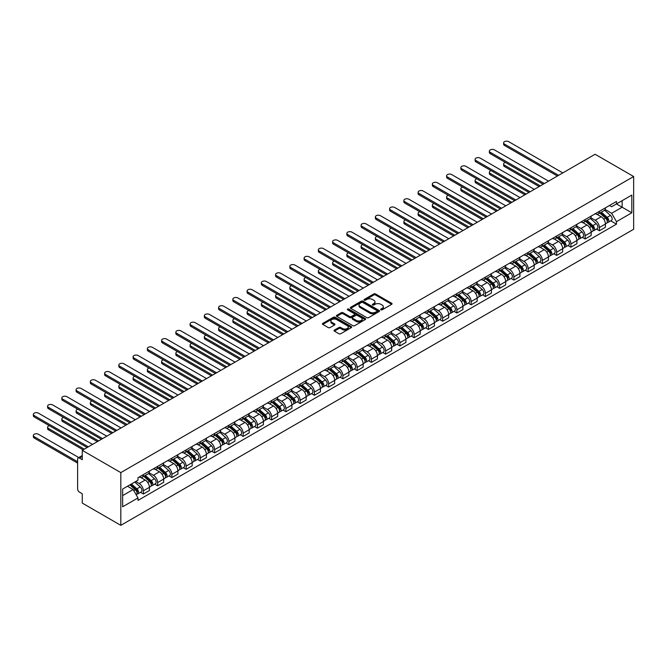 <?xml version="1.0" encoding="UTF-8"?>
<svg xmlns="http://www.w3.org/2000/svg" width="667" height="667" viewBox="0 0 667 667"><rect width="100%" height="100%" fill="white"/><g stroke="black" fill="none" stroke-linecap="round" stroke-linejoin="round"><path stroke-width="1" d="M380.915 309.805A0.884 0.509 0 0 0 382.166 309.805L391.696 304.31A1.267 0.734 0 0 0 392.071 303.793A1.267 0.734 0 0 0 391.696 303.277L375.554 293.955A1.267 0.734 0 0 0 373.762 293.955L364.24 299.458A0.884 0.509 0 0 0 365.491 300.183L366.725 299.466A4.06 2.343 0 0 1 372.461 299.466L373.812 300.242A4.06 2.343 0 0 1 374.996 301.901A4.06 2.343 0 0 1 373.812 303.56L372.578 304.269A0.884 0.509 0 0 0 373.828 304.994L375.062 304.285A4.06 2.343 0 0 1 380.799 304.285L382.149 305.061A4.06 2.343 0 0 1 383.333 306.712A4.06 2.343 0 0 1 382.149 308.371L380.915 309.079A0.884 0.509 0 0 0 380.915 309.805L380.915 309.079M334.4 330.09A1.267 0.734 0 0 0 334.025 330.607A1.267 0.734 0 0 0 334.4 331.124L338.928 333.742A1.267 0.734 0 0 0 340.72 333.742L351.301 327.63A1.267 0.734 0 0 0 351.676 327.113A1.267 0.734 0 0 0 351.301 326.597L335.159 317.275A1.267 0.734 0 0 0 333.367 317.275L322.786 323.387A1.267 0.734 0 0 0 322.419 323.904A1.267 0.734 0 0 0 322.786 324.42L328.256 327.58A1.267 0.734 0 0 0 330.048 327.58L334.584 324.962A1.267 0.734 0 0 0 334.951 324.445A1.267 0.734 0 0 0 334.584 323.929L331.866 322.361A3.393 1.959 0 0 1 330.874 320.977A3.393 1.959 0 0 1 332.966 319.168A3.393 1.959 0 0 1 336.668 319.593L347.29 325.729A3.393 1.959 0 0 1 348.282 327.113A3.393 1.959 0 0 1 346.19 328.923A3.393 1.959 0 0 1 342.496 328.498L340.72 327.472A1.267 0.734 0 0 0 338.928 327.472L334.4 330.09L334.4 331.124L338.928 328.531L338.928 327.472M120.819 472.603L82.266 450.342L595.097 154.26L633.65 176.522L120.819 472.603L120.819 525.338L633.65 229.256L633.65 176.522M366.817 317.642A1.267 0.734 0 0 0 368.609 317.642L379.19 311.531A1.267 0.734 0 0 0 379.556 311.014A1.267 0.734 0 0 0 379.19 310.497L363.048 301.176A1.267 0.734 0 0 0 361.256 301.176L350.675 307.287A1.267 0.734 0 0 0 350.3 307.804A1.267 0.734 0 0 0 350.675 308.321L366.817 317.642M347.932 309.997A0.884 0.509 0 0 1 348.833 310.122L348.833 309.071L365.249 318.543A1.267 0.734 0 0 1 365.616 319.059A1.267 0.734 0 0 1 365.249 319.576L354.661 325.688A1.267 0.734 0 0 1 352.868 325.688L336.735 316.366L341.262 313.773L341.262 312.723L336.735 315.333A1.267 0.734 0 0 0 336.36 315.85A1.267 0.734 0 0 0 336.735 316.366L336.735 315.333M341.262 313.773A1.267 0.734 0 0 1 343.055 313.773L343.055 312.723A1.267 0.734 0 0 0 341.262 312.723M343.055 312.723L349.6 316.5A1.267 0.734 0 0 0 351.392 316.5L354.394 314.766A1.267 0.734 0 0 0 354.769 314.249A1.267 0.734 0 0 0 354.394 313.732L347.582 309.796A0.884 0.509 0 0 1 348.833 309.071M82.266 450.342L82.266 459.68L79.44 458.046A2.585 1.492 -120 0 0 78.147 457.921A2.585 1.492 -120 0 0 77.614 459.096L77.614 488.953A2.585 1.492 -120 0 0 79.44 492.113L82.266 493.747L82.266 503.085L120.819 525.338M599.391 211.331A5.945 3.435 60 0 1 598.166 213.999L604.194 210.514A5.945 3.435 -120 0 0 605.419 207.846M590.837 217.725L595.189 220.243A5.945 3.435 60 0 1 599.391 227.522L605.419 224.037A5.945 3.435 -120 0 0 601.217 216.758L596.907 214.265M605.419 224.037L605.419 227.255L599.391 230.74L596.506 229.064M598.166 213.999A5.945 3.435 60 0 1 595.239 213.732M599.391 227.522L599.391 230.74M585.142 219.56A5.945 3.435 60 0 1 583.917 222.219L589.945 218.743A5.945 3.435 -120 0 0 591.17 216.075M582.249 237.294L585.142 238.961L591.17 235.484L591.17 232.266A5.945 3.435 -120 0 0 586.968 224.987L582.658 222.495M583.917 222.219A5.945 3.435 60 0 1 580.99 221.953M576.588 225.955L580.94 228.473A5.945 3.435 60 0 1 585.142 235.751L585.142 238.961M570.894 227.78A5.945 3.435 60 0 1 569.66 230.448L575.688 226.972A5.945 3.435 -120 0 0 576.922 224.304M568.001 245.523L570.894 247.19L576.922 243.713L576.922 240.495A5.945 3.435 -120 0 0 572.72 233.217L568.409 230.724M569.66 230.448A5.945 3.435 60 0 1 566.733 230.182M562.339 234.184L566.692 236.693A5.945 3.435 60 0 1 570.894 243.972L570.894 247.19M556.645 236.01A5.945 3.435 60 0 1 555.411 238.678L561.439 235.201A5.945 3.435 -120 0 0 562.673 232.533M553.752 253.752L556.645 255.419L562.673 251.934L562.673 248.724A5.945 3.435 -120 0 0 558.471 241.446L554.152 238.953M555.411 238.678A5.945 3.435 60 0 1 552.484 238.411M548.091 242.413L552.443 244.922A5.945 3.435 60 0 1 556.645 252.201L556.645 255.419M542.396 244.239A5.945 3.435 60 0 1 541.162 246.907L547.19 243.422A5.945 3.435 -120 0 0 548.424 240.754M539.503 261.981L542.396 263.648L548.424 260.163L548.424 256.945A5.945 3.435 -120 0 0 544.222 249.666L539.903 247.182M541.162 246.907A5.945 3.435 60 0 1 538.236 246.64M533.833 250.634L538.194 253.152A5.945 3.435 60 0 1 542.396 260.43L542.396 263.648M528.139 252.468A5.945 3.435 60 0 1 526.913 255.136L532.941 251.651A5.945 3.435 -120 0 0 534.167 248.983M525.254 270.202L528.139 271.878L534.175 268.392L534.175 265.174A5.945 3.435 -120 0 0 529.973 257.896L525.654 255.403M526.913 255.136A5.945 3.435 60 0 1 523.987 254.861M519.585 258.863L523.937 261.381A5.945 3.435 60 0 1 528.139 268.659L528.139 271.878M513.89 260.697A5.945 3.435 60 0 1 512.665 263.357L518.693 259.88A5.945 3.435 -120 0 0 519.918 257.212M511.005 278.431L513.89 280.098L519.918 276.622L519.918 273.403A5.945 3.435 -120 0 0 515.716 266.125L511.406 263.632M512.665 263.357A5.945 3.435 60 0 1 509.738 263.09M505.336 267.092L509.688 269.61A5.945 3.435 60 0 1 513.89 276.88L513.89 280.098M499.641 268.918A5.945 3.435 60 0 1 498.407 271.586L504.444 268.109A5.945 3.435 -120 0 0 505.669 265.441M496.748 286.66L499.641 288.327L505.669 284.851L505.669 281.632A5.945 3.435 -120 0 0 501.467 274.354L497.157 271.861M498.407 271.586A5.945 3.435 60 0 1 495.489 271.319M491.087 275.321L495.439 277.831A5.945 3.435 60 0 1 499.641 285.109L499.641 288.327M485.393 277.147A5.945 3.435 60 0 1 484.159 279.815L490.187 276.338A5.945 3.435 -120 0 0 491.421 273.67M482.499 294.889L485.393 296.557L491.421 293.071L491.421 289.862A5.945 3.435 -120 0 0 487.218 282.583L482.9 280.09M484.159 279.815A5.945 3.435 60 0 1 481.232 279.548M476.838 283.55L481.19 286.06A5.945 3.435 60 0 1 485.393 293.338L485.393 296.557M471.144 285.376A5.945 3.435 60 0 1 469.91 288.044L475.938 284.559A5.945 3.435 -120 0 0 477.172 281.891M468.251 303.118L471.144 304.786L477.172 301.301L477.172 298.082A5.945 3.435 -120 0 0 472.97 290.804L468.651 288.319M469.91 288.044A5.945 3.435 60 0 1 466.983 287.777M462.581 291.771L466.942 294.289A5.945 3.435 60 0 1 471.144 301.567L471.144 304.786M456.887 293.605A5.945 3.435 60 0 1 455.661 296.273L461.689 292.788A5.945 3.435 -120 0 0 462.923 290.12M454.002 311.339L456.887 313.015L462.923 309.53L462.923 306.311A5.945 3.435 -120 0 0 458.721 299.033L454.402 296.54M455.661 296.273A5.945 3.435 60 0 1 452.735 295.998M448.332 300L452.685 302.518A5.945 3.435 60 0 1 456.887 309.796L456.887 313.015M442.638 301.826A5.945 3.435 60 0 1 441.412 304.494L447.44 301.017A5.945 3.435 -120 0 0 448.666 298.349M439.753 319.568L442.638 321.236L448.666 317.759L448.666 314.541A5.945 3.435 -120 0 0 444.464 307.262L440.153 304.769M441.412 304.494A5.945 3.435 60 0 1 438.486 304.227M434.084 308.229L438.436 310.739A5.945 3.435 60 0 1 442.638 318.017L442.638 321.236M428.389 310.055A5.945 3.435 60 0 1 427.155 312.723L433.191 309.246A5.945 3.435 -120 0 0 434.417 306.578M425.496 327.797L428.389 329.465L434.417 325.988L434.417 322.77A5.945 3.435 -120 0 0 430.215 315.491L425.905 312.998M427.155 312.723A5.945 3.435 60 0 1 424.237 312.456M419.835 316.458L424.187 318.968A5.945 3.435 60 0 1 428.389 326.246L428.389 329.465M414.14 318.284A5.945 3.435 60 0 1 412.906 320.952L418.934 317.475A5.945 3.435 -120 0 0 420.168 314.807M411.247 336.026L414.14 337.694L420.168 334.209L420.168 330.999A5.945 3.435 -120 0 0 415.966 323.72L411.647 321.227M412.906 320.952A5.945 3.435 60 0 1 409.98 320.685M405.586 324.687L409.938 327.197A5.945 3.435 60 0 1 414.14 334.475L414.14 337.694M399.892 326.513A5.945 3.435 60 0 1 398.658 329.181L404.686 325.696A5.945 3.435 -120 0 0 405.92 323.028M396.998 344.255L399.892 345.923L405.92 342.438L405.92 339.22A5.945 3.435 -120 0 0 401.717 331.941L397.399 329.456M398.658 329.181A5.945 3.435 60 0 1 395.731 328.914M391.329 332.908L395.689 335.426A5.945 3.435 60 0 1 399.892 342.705L399.892 345.923M385.634 334.742A5.945 3.435 60 0 1 384.409 337.41L390.437 333.925A5.945 3.435 -120 0 0 391.671 331.257M382.75 352.476L385.634 354.144L391.671 350.667L391.671 347.449A5.945 3.435 -120 0 0 387.469 340.17L383.15 337.677M384.409 337.41A5.945 3.435 60 0 1 381.482 337.135M377.08 341.137L381.432 343.655A5.945 3.435 60 0 1 385.634 350.934L385.634 354.144M371.386 342.963A5.945 3.435 60 0 1 370.16 345.631L376.188 342.154A5.945 3.435 -120 0 0 377.414 339.486M368.501 360.705L371.386 362.373L377.414 358.896L377.414 355.678A5.945 3.435 -120 0 0 373.212 348.399L368.901 345.906M370.16 345.631A5.945 3.435 60 0 1 367.234 345.364M362.831 349.366L367.183 351.876A5.945 3.435 60 0 1 371.386 359.154L371.386 362.373M357.137 351.192A5.945 3.435 60 0 1 355.903 353.86L361.939 350.383A5.945 3.435 -120 0 0 363.165 347.715M354.244 368.934L357.137 370.602L363.165 367.125L363.165 363.907A5.945 3.435 -120 0 0 358.963 356.628L354.652 354.135M355.903 353.86A5.945 3.435 60 0 1 352.985 353.593M348.583 357.595L352.935 360.105A5.945 3.435 60 0 1 357.137 367.384L357.137 370.602M342.888 359.421A5.945 3.435 60 0 1 341.654 362.089L347.682 358.604A5.945 3.435 -120 0 0 348.916 355.945M339.995 377.163L342.888 378.831L348.916 375.346L348.916 372.128A5.945 3.435 -120 0 0 344.714 364.857L340.395 362.364M341.654 362.089A5.945 3.435 60 0 1 338.728 361.822M334.334 365.824L338.686 368.334A5.945 3.435 60 0 1 342.888 375.613L342.888 378.831M328.639 367.65A5.945 3.435 60 0 1 327.405 370.318L333.433 366.833A5.945 3.435 -120 0 0 334.667 364.165M325.746 385.384L328.639 387.06L334.667 383.575L334.667 380.357A5.945 3.435 -120 0 0 330.465 373.078L326.146 370.594M327.405 370.318A5.945 3.435 60 0 1 324.479 370.052M320.077 374.045L324.437 376.563A5.945 3.435 60 0 1 328.639 383.842L328.639 387.06M314.382 375.88A5.945 3.435 60 0 1 313.156 378.548L319.185 375.062A5.945 3.435 -120 0 0 320.418 372.394M311.497 393.613L314.39 395.281L320.418 391.804L320.418 388.586A5.945 3.435 -120 0 0 316.216 381.307L311.898 378.814M313.156 378.548A5.945 3.435 60 0 1 310.23 378.272M305.828 382.274L310.188 384.792A5.945 3.435 60 0 1 314.39 392.071L314.39 395.281M300.133 384.1A5.945 3.435 60 0 1 298.908 386.768L304.936 383.292A5.945 3.435 -120 0 0 306.161 380.624M297.249 401.842L300.133 403.51L306.161 400.033L306.161 396.815A5.945 3.435 -120 0 0 301.959 389.536L297.649 387.043M298.908 386.768A5.945 3.435 60 0 1 295.981 386.501M291.579 390.503L295.931 393.013A5.945 3.435 60 0 1 300.133 400.292L300.133 403.51M285.885 392.329A5.945 3.435 60 0 1 284.659 394.997L290.687 391.521A5.945 3.435 -120 0 0 291.913 388.853M282.991 410.072L285.885 411.739L291.913 408.262L291.913 405.044A5.945 3.435 -120 0 0 287.71 397.765L283.4 395.273M284.659 394.997A5.945 3.435 60 0 1 281.732 394.731M277.33 398.733L281.682 401.242A5.945 3.435 60 0 1 285.885 408.521L285.885 411.739M271.636 400.559A5.945 3.435 60 0 1 270.402 403.227L276.43 399.741A5.945 3.435 -120 0 0 277.664 397.073M268.743 418.301L271.636 419.968L277.664 416.483L277.664 413.265A5.945 3.435 -120 0 0 273.462 405.995L269.143 403.502M270.402 403.227A5.945 3.435 60 0 1 267.475 402.96M263.081 406.953L267.434 409.471A5.945 3.435 60 0 1 271.636 416.75L271.636 419.968M257.387 408.788A5.945 3.435 60 0 1 256.153 411.456L262.181 407.971A5.945 3.435 -120 0 0 263.415 405.303M254.494 426.521L257.387 428.197L263.415 424.712L263.415 421.494A5.945 3.435 -120 0 0 259.213 414.215L254.894 411.722M256.153 411.456A5.945 3.435 60 0 1 253.227 411.189M248.824 415.182L253.185 417.7A5.945 3.435 60 0 1 257.387 424.979L257.387 428.197M243.138 417.017A5.945 3.435 60 0 1 241.904 419.685L247.932 416.2A5.945 3.435 -120 0 0 249.166 413.532M240.245 434.751L243.138 436.418L249.166 432.941L249.166 429.723A5.945 3.435 -120 0 0 244.964 422.444L240.645 419.952M241.904 419.685A5.945 3.435 60 0 1 238.978 419.41M234.576 423.412L238.936 425.93A5.945 3.435 60 0 1 243.138 433.208L243.138 436.418M228.881 425.238A5.945 3.435 60 0 1 227.655 427.906L233.683 424.429A5.945 3.435 -120 0 0 234.909 421.761M225.996 442.98L228.881 444.647L234.909 441.17L234.909 437.952A5.945 3.435 -120 0 0 230.715 430.674L226.396 428.181M227.655 427.906A5.945 3.435 60 0 1 224.729 427.639M220.327 431.641L224.679 434.15A5.945 3.435 60 0 1 228.881 441.429L228.881 444.647M214.632 433.467A5.945 3.435 60 0 1 213.407 436.135L219.435 432.658A5.945 3.435 -120 0 0 220.66 429.99M211.739 451.209L214.632 452.876L220.66 449.4L220.66 446.181A5.945 3.435 -120 0 0 216.458 438.903L212.148 436.41M213.407 436.135A5.945 3.435 60 0 1 210.48 435.868M206.078 439.87L210.43 442.379A5.945 3.435 60 0 1 214.632 449.658L214.632 452.876M200.383 441.696A5.945 3.435 60 0 1 199.15 444.364L205.178 440.879A5.945 3.435 -120 0 0 206.411 438.211M197.49 459.438L200.383 461.105L206.411 457.62L206.411 454.402A5.945 3.435 -120 0 0 202.209 447.123L197.899 444.639M199.15 444.364A5.945 3.435 60 0 1 196.223 444.097M191.829 448.091L196.181 450.609A5.945 3.435 60 0 1 200.383 457.887L200.383 461.105M186.135 449.925A5.945 3.435 60 0 1 184.901 452.593L190.929 449.108A5.945 3.435 -120 0 0 192.163 446.44M183.242 467.659L186.135 469.335L192.163 465.849L192.163 462.631A5.945 3.435 -120 0 0 187.961 455.353L183.642 452.86M184.901 452.593A5.945 3.435 60 0 1 181.974 452.326M177.58 456.32L181.933 458.838A5.945 3.435 60 0 1 186.135 466.116L186.135 469.335M171.886 458.154A5.945 3.435 60 0 1 170.652 460.814L176.68 457.337A5.945 3.435 -120 0 0 177.914 454.669M168.993 475.888L171.886 477.555L177.914 474.079L177.914 470.86A5.945 3.435 -120 0 0 173.712 463.582L169.393 461.089M170.652 460.814A5.945 3.435 60 0 1 167.725 460.547M163.323 464.549L167.684 467.067A5.945 3.435 60 0 1 171.886 474.345L171.886 477.555M157.629 466.375A5.945 3.435 60 0 1 156.403 469.043L162.431 465.566A5.945 3.435 -120 0 0 163.665 462.898M154.744 484.117L157.629 485.784L163.665 482.308L163.665 479.089A5.945 3.435 -120 0 0 159.463 471.811L155.144 469.318M156.403 469.043A5.945 3.435 60 0 1 153.477 468.776M149.075 472.778L153.427 475.288A5.945 3.435 60 0 1 157.629 482.566L157.629 485.784M143.38 474.604A5.945 3.435 60 0 1 142.154 477.272L148.182 473.795A5.945 3.435 -120 0 0 149.408 471.127M140.495 492.346L143.38 494.014L149.408 490.528L149.408 487.319A5.945 3.435 -120 0 0 145.206 480.04L140.895 477.547M142.154 477.272A5.945 3.435 60 0 1 139.228 477.005M135.709 481.516L139.178 483.517A5.945 3.435 60 0 1 143.38 490.795L143.38 494.014M609.488 205.503L611.639 206.737L631.824 195.081L622.136 200.675L622.136 207.212L611.639 213.282L605.086 209.496M122.645 495.598L133.15 489.528L137.994 497.916L122.645 506.778L122.645 489.053L137.994 480.198L137.994 477.714L616.475 201.467L616.475 203.944L631.824 212.806L616.475 221.669L611.639 213.282M631.824 195.081L631.824 212.806M137.994 497.916L137.994 500.392L616.475 224.145L616.475 221.669M133.15 489.528L127.489 486.26M610.755 220.844L616.475 224.145M381.266 309.93L382.149 309.43A4.06 2.343 0 0 0 383.333 307.77L383.333 306.712M374.996 301.901L374.996 302.96A4.06 2.343 0 0 1 373.812 304.611L372.928 305.119M391.696 303.277L391.696 304.31L375.554 295.006A1.267 0.734 0 0 0 373.762 295.006L364.591 300.308M379.19 310.497L379.19 311.531L363.048 302.234A1.267 0.734 0 0 0 361.256 302.234L350.692 308.329L350.675 307.287M376.947 311.372A0.884 0.509 0 0 0 376.947 310.647L362.781 302.468A0.884 0.509 0 0 0 361.522 302.468L360.222 303.218A4.06 2.343 0 0 0 359.038 304.877A4.06 2.343 0 0 0 360.222 306.537L369.91 312.123A4.06 2.343 0 0 0 375.646 312.123L376.947 311.372L376.947 312.431A0.884 0.509 0 0 0 377.205 312.064L377.205 311.014M359.038 304.877L359.038 305.936A4.06 2.343 0 0 0 360.222 307.587L360.222 306.537M376.947 312.431L375.646 313.182A4.06 2.343 0 0 1 369.91 313.182L360.222 307.587M343.055 313.773L349.6 317.55A1.267 0.734 0 0 0 351.392 317.55L354.394 315.816A1.267 0.734 0 0 0 354.769 315.299L354.769 314.249M348.833 310.122L365.224 319.593M356.395 320.418A3.393 1.959 0 0 0 360.088 320.844A3.393 1.959 0 0 0 362.181 319.034A3.393 1.959 0 0 0 361.189 317.65L357.445 315.491A1.267 0.734 0 0 0 355.653 315.491L352.651 317.225A1.267 0.734 0 0 0 352.276 317.742A1.267 0.734 0 0 0 352.651 318.259L356.395 320.418L356.395 321.477A3.393 1.959 0 0 0 360.088 321.903A3.393 1.959 0 0 0 362.181 320.093L362.181 319.034M352.276 317.742L352.276 318.793A1.267 0.734 0 0 0 352.651 319.318L352.651 318.259M356.395 321.477L352.651 319.318M348.282 327.113L348.282 328.164A3.393 1.959 0 0 1 346.19 329.973A3.393 1.959 0 0 1 342.496 329.548L340.72 328.531A1.267 0.734 0 0 0 338.928 328.531M330.874 320.977L330.874 322.036A3.393 1.959 0 0 0 331.866 323.42L331.866 322.361M334.559 324.971L331.866 323.42M351.301 326.597L351.301 327.63L335.159 318.334A1.267 0.734 0 0 0 333.367 318.334L322.803 324.429L322.786 323.387M599.808 213.048L605.611 218.226A3.227 1.868 60 0 1 606.628 223.22L605.419 223.92M599.958 213.182L602.693 214.766M505.344 162.406A2.968 1.718 -0 0 0 503.61 163.965A2.968 1.718 -0 0 0 504.485 165.183L540.337 185.885M600.392 212.706L606.853 218.476A1.551 0.892 60 0 1 607.337 220.869A1.551 0.892 60 0 1 607.195 220.927M601.359 212.148L607.17 217.334A3.227 1.868 60 0 1 608.179 222.328A3.227 1.868 60 0 1 607.203 222.428M604.594 210.205L610.455 215.433A3.227 1.868 60 0 1 611.472 220.427L608.179 222.328M539.153 186.568L504.485 166.55A2.968 1.718 180 0 1 503.61 165.341L503.61 163.965M557.42 176.021L504.485 145.456A2.968 1.718 180 0 1 503.61 144.247L503.61 142.871A2.968 1.718 -0 0 0 504.485 144.089L558.604 175.329M562.806 172.911L508.688 141.662A2.968 1.718 -0 0 0 505.444 141.287A2.968 1.718 -0 0 0 503.61 142.871M585.559 221.277L591.362 226.455A3.227 1.868 60 0 1 592.379 231.449L591.17 232.149M585.709 221.411L588.444 222.986M491.095 170.635A2.968 1.718 -0 0 0 489.361 172.194A2.968 1.718 -0 0 0 490.237 173.412L526.088 194.105M586.143 220.935L592.604 226.705A1.551 0.892 60 0 1 593.088 229.098A1.551 0.892 60 0 1 592.946 229.156M587.11 220.377L592.913 225.563A3.227 1.868 60 0 1 593.93 230.557A3.227 1.868 60 0 1 592.955 230.657M590.345 218.434L596.206 223.662A3.227 1.868 60 0 1 597.215 228.656L593.93 230.557M524.896 194.797L490.237 174.779A2.968 1.718 180 0 1 489.361 173.57L489.361 172.194M571.302 229.506L577.113 234.684A3.227 1.868 60 0 1 578.122 239.678L576.922 240.37M571.461 229.64L574.195 231.216M476.847 178.864A2.968 1.718 -0 0 0 475.112 180.423A2.968 1.718 -0 0 0 475.98 181.632L511.839 202.334M571.894 229.165L578.356 234.926A1.551 0.892 60 0 1 578.839 237.327A1.551 0.892 60 0 1 578.698 237.385M572.861 228.606L578.664 233.783A3.227 1.868 60 0 1 579.681 238.778A3.227 1.868 60 0 1 578.706 238.886M576.096 226.663L581.957 231.891A3.227 1.868 60 0 1 582.966 236.885L579.681 238.778M510.647 203.018L475.98 183.008A2.968 1.718 180 0 1 475.112 181.791L475.112 180.423M543.171 184.25L490.237 153.685A2.968 1.718 180 0 1 489.361 152.468L489.361 151.101A2.968 1.718 -0 0 0 490.237 152.309L544.355 183.558M548.557 181.132L494.439 149.883A2.968 1.718 -0 0 0 491.195 149.516A2.968 1.718 -0 0 0 489.361 151.101M528.923 192.471L475.98 161.914A2.968 1.718 180 0 1 475.112 160.697L475.112 159.33A2.968 1.718 -0 0 0 475.98 160.539L530.107 191.788M534.309 189.361L480.182 158.112A2.968 1.718 -0 0 0 476.947 157.745A2.968 1.718 -0 0 0 475.112 159.33M557.053 237.727L562.865 242.913A3.227 1.868 60 0 1 563.873 247.907L562.673 248.599M557.212 237.869L559.938 239.445M462.598 187.094A2.968 1.718 -0 0 0 460.864 188.653A2.968 1.718 -0 0 0 461.731 189.862L497.582 210.564M557.637 237.394L564.099 243.155A1.551 0.892 60 0 1 564.59 245.556A1.551 0.892 60 0 1 564.449 245.614M558.604 236.835L564.415 242.013A3.227 1.868 60 0 1 565.433 247.007A3.227 1.868 60 0 1 564.457 247.115M561.847 234.892L567.7 240.12A3.227 1.868 60 0 1 568.718 245.114L565.433 247.007M496.398 211.247L461.731 191.237A2.968 1.718 180 0 1 460.864 190.02L460.864 188.653M542.805 245.956L548.607 251.142A3.227 1.868 60 0 1 549.625 256.136L548.424 256.828M542.955 246.098L545.689 247.674M448.341 195.323A2.968 1.718 -0 0 0 446.615 196.882A2.968 1.718 -0 0 0 447.482 198.091L483.333 218.793M543.388 245.623L549.85 251.384A1.551 0.892 60 0 1 550.342 253.785A1.551 0.892 60 0 1 550.2 253.835M544.355 245.064L550.167 250.242A3.227 1.868 60 0 1 551.175 255.236A3.227 1.868 60 0 1 550.2 255.336M547.599 243.113L553.452 248.341A3.227 1.868 60 0 1 554.469 253.335L551.175 255.236M482.149 219.476L447.482 199.466A2.968 1.718 180 0 1 446.615 198.249L446.615 196.882M528.556 254.185L534.359 259.363A3.227 1.868 60 0 1 535.376 264.357L534.167 265.057M528.706 254.319L531.441 255.903M434.092 203.543A2.968 1.718 -0 0 0 432.358 205.102A2.968 1.718 -0 0 0 433.233 206.32L469.084 227.022M529.139 253.844L535.601 259.613A1.551 0.892 60 0 1 536.085 262.006A1.551 0.892 60 0 1 535.943 262.064M530.107 253.285L535.918 258.471A3.227 1.868 60 0 1 536.927 263.465A3.227 1.868 60 0 1 535.951 263.565M533.342 251.342L539.203 256.57A3.227 1.868 60 0 1 540.22 261.564L536.927 263.465M467.901 227.705L433.233 207.687A2.968 1.718 180 0 1 432.358 206.478L432.358 205.102M514.666 200.7L461.731 170.135A2.968 1.718 180 0 1 460.864 168.926L460.864 167.55A2.968 1.718 -0 0 0 461.731 168.768L515.858 200.017M520.06 197.59L465.933 166.341A2.968 1.718 -0 0 0 462.698 165.966A2.968 1.718 -0 0 0 460.864 167.55M500.417 208.929L447.482 178.364A2.968 1.718 180 0 1 446.615 177.155L446.615 175.78A2.968 1.718 -0 0 0 447.482 176.997L501.609 208.246M505.811 205.82L451.684 174.571A2.968 1.718 -0 0 0 448.449 174.195A2.968 1.718 -0 0 0 446.615 175.78M486.168 217.159L433.233 186.593A2.968 1.718 180 0 1 432.358 185.384L432.358 184.009A2.968 1.718 -0 0 0 433.233 185.226L487.352 216.467M491.554 214.04L437.435 182.8A2.968 1.718 -0 0 0 434.192 182.424A2.968 1.718 -0 0 0 432.358 184.009M514.307 262.414L520.11 267.592A3.227 1.868 60 0 1 521.127 272.586L519.918 273.287M514.457 262.548L517.192 264.124M419.843 211.773A2.968 1.718 -0 0 0 418.109 213.332A2.968 1.718 -0 0 0 418.984 214.549L454.836 235.243M514.891 262.073L521.352 267.842A1.551 0.892 60 0 1 521.836 270.235A1.551 0.892 60 0 1 521.694 270.293M515.858 261.514L521.661 266.7A3.227 1.868 60 0 1 522.678 271.694A3.227 1.868 60 0 1 521.702 271.794M519.093 259.571L524.954 264.799A3.227 1.868 60 0 1 525.963 269.793L522.678 271.694M453.643 235.935L418.984 215.916A2.968 1.718 180 0 1 418.109 214.707L418.109 213.332M471.919 225.379L418.984 194.822A2.968 1.718 180 0 1 418.109 193.605L418.109 192.238A2.968 1.718 -0 0 0 418.984 193.447L473.103 224.696M477.305 222.269L423.186 191.02A2.968 1.718 -0 0 0 419.943 190.654A2.968 1.718 -0 0 0 418.109 192.238M500.05 270.635L505.861 275.821A3.227 1.868 60 0 1 506.878 280.815L505.669 281.507M500.208 270.777L502.943 272.353M405.594 220.002A2.968 1.718 -0 0 0 403.86 221.561A2.968 1.718 -0 0 0 404.727 222.77L440.587 243.472M500.642 270.302L507.103 276.063A1.551 0.892 60 0 1 507.587 278.464A1.551 0.892 60 0 1 507.445 278.523M501.609 269.743L507.412 274.921A3.227 1.868 60 0 1 508.429 279.915A3.227 1.868 60 0 1 507.454 280.023M504.844 267.8L510.705 273.028A3.227 1.868 60 0 1 511.714 278.022L508.429 279.915M439.395 244.155L404.727 224.145A2.968 1.718 180 0 1 403.86 222.928L403.86 221.561M457.67 233.608L404.727 203.051A2.968 1.718 180 0 1 403.86 201.834L403.86 200.467A2.968 1.718 -0 0 0 404.727 201.676L458.854 232.925M463.056 230.499L408.929 199.25A2.968 1.718 -0 0 0 405.694 198.883A2.968 1.718 -0 0 0 403.86 200.467M485.801 278.864L491.612 284.05A3.227 1.868 60 0 1 492.621 289.044L491.421 289.736M485.96 279.006L488.694 280.582M391.346 228.231A2.968 1.718 -0 0 0 389.611 229.79A2.968 1.718 -0 0 0 390.478 230.999L426.33 251.701M486.393 278.531L492.855 284.292A1.551 0.892 60 0 1 493.338 286.693A1.551 0.892 60 0 1 493.196 286.743M487.36 277.972L493.163 283.15A3.227 1.868 60 0 1 494.18 288.144A3.227 1.868 60 0 1 493.205 288.252M490.595 276.03L496.448 281.249A3.227 1.868 60 0 1 497.465 286.243L494.18 288.144M425.146 252.384L390.478 232.374A2.968 1.718 180 0 1 389.611 231.157L389.611 229.79M443.413 241.838L390.478 211.272A2.968 1.718 180 0 1 389.611 210.063L389.611 208.688A2.968 1.718 -0 0 0 390.478 209.905L444.606 241.154M448.808 238.728L394.681 207.479A2.968 1.718 -0 0 0 391.446 207.103A2.968 1.718 -0 0 0 389.611 208.688M471.552 287.093L477.364 292.279A3.227 1.868 60 0 1 478.372 297.274L477.172 297.966M471.711 287.235L474.437 288.811M377.088 236.452A2.968 1.718 -0 0 0 375.363 238.019A2.968 1.718 -0 0 0 376.23 239.228L412.081 259.93M472.136 286.76L478.598 292.521A1.551 0.892 60 0 1 479.089 294.922A1.551 0.892 60 0 1 478.948 294.972M473.103 286.201L478.914 291.379A3.227 1.868 60 0 1 479.923 296.373A3.227 1.868 60 0 1 478.948 296.473M476.346 284.25L482.199 289.478A3.227 1.868 60 0 1 483.216 294.472L479.923 296.373M410.897 260.614L376.23 240.595A2.968 1.718 180 0 1 375.363 239.386L375.363 238.019M429.164 250.067L376.23 219.501A2.968 1.718 180 0 1 375.363 218.292L375.363 216.917A2.968 1.718 -0 0 0 376.23 218.134L430.357 249.383M434.559 246.957L380.432 215.708A2.968 1.718 -0 0 0 377.197 215.333A2.968 1.718 -0 0 0 375.363 216.917M457.304 295.323L463.106 300.5A3.227 1.868 60 0 1 464.124 305.494L462.915 306.195M457.454 295.456L460.188 297.04M362.84 244.681A2.968 1.718 -0 0 0 361.105 246.24A2.968 1.718 -0 0 0 361.981 247.457L397.832 268.159M457.887 294.981L464.349 300.75A1.551 0.892 60 0 1 464.832 303.143A1.551 0.892 60 0 1 464.699 303.202M458.854 294.422L464.666 299.608A3.227 1.868 60 0 1 465.674 304.602A3.227 1.868 60 0 1 464.699 304.702M462.089 292.48L467.951 297.707A3.227 1.868 60 0 1 468.968 302.701L465.674 304.602M396.648 268.843L361.981 248.824A2.968 1.718 180 0 1 361.105 247.615L361.105 246.24M414.916 258.296L361.981 227.73A2.968 1.718 180 0 1 361.105 226.513L361.105 225.146A2.968 1.718 -0 0 0 361.981 226.363L416.1 257.604M420.302 255.178L366.183 223.937A2.968 1.718 -0 0 0 362.94 223.562A2.968 1.718 -0 0 0 361.105 225.146M443.055 303.552L448.858 308.729A3.227 1.868 60 0 1 449.875 313.723L448.666 314.424M443.205 303.685L445.94 305.261M348.591 252.91A2.968 1.718 -0 0 0 346.857 254.469A2.968 1.718 -0 0 0 347.732 255.686L383.583 276.38M443.638 303.21L450.1 308.979A1.551 0.892 60 0 1 450.584 311.372A1.551 0.892 60 0 1 450.442 311.431M444.606 302.651L450.408 307.837A3.227 1.868 60 0 1 451.426 312.831A3.227 1.868 60 0 1 450.45 312.931M447.84 300.709L453.702 305.936A3.227 1.868 60 0 1 454.711 310.93L451.426 312.831M382.391 277.072L347.732 257.053A2.968 1.718 180 0 1 346.857 255.845L346.857 254.469M400.667 266.517L347.732 235.96A2.968 1.718 180 0 1 346.857 234.742L346.857 233.375A2.968 1.718 -0 0 0 347.732 234.584L401.851 265.833M406.053 263.407L351.934 232.158A2.968 1.718 -0 0 0 348.691 231.791A2.968 1.718 -0 0 0 346.857 233.375M428.798 311.772L434.609 316.958A3.227 1.868 60 0 1 435.626 321.953L434.417 322.645M428.956 311.914L431.691 313.49M334.342 261.139A2.968 1.718 -0 0 0 332.608 262.698A2.968 1.718 -0 0 0 333.475 263.907L369.335 284.609M429.39 311.439L435.851 317.2A1.551 0.892 60 0 1 436.335 319.601A1.551 0.892 60 0 1 436.193 319.66M430.357 310.88L436.16 316.058A3.227 1.868 60 0 1 437.177 321.052A3.227 1.868 60 0 1 436.201 321.161M433.592 308.938L439.453 314.165A3.227 1.868 60 0 1 440.462 319.159L437.177 321.052M368.142 285.293L333.475 265.283A2.968 1.718 180 0 1 332.608 264.065L332.608 262.698M386.418 274.746L333.475 244.189A2.968 1.718 180 0 1 332.608 242.971L332.608 241.604A2.968 1.718 -0 0 0 333.475 242.813L387.602 274.062M391.804 271.636L337.677 240.387A2.968 1.718 -0 0 0 334.442 240.02A2.968 1.718 -0 0 0 332.608 241.604M414.549 320.002L420.36 325.188A3.227 1.868 60 0 1 421.369 330.182L420.168 330.874M414.707 320.143L417.442 321.719M320.093 269.368A2.968 1.718 -0 0 0 318.359 270.927A2.968 1.718 -0 0 0 319.226 272.136L355.086 292.838M415.141 319.668L421.602 325.429A1.551 0.892 60 0 1 422.086 327.83A1.551 0.892 60 0 1 421.944 327.881M416.108 319.109L421.911 324.287A3.227 1.868 60 0 1 422.928 329.281A3.227 1.868 60 0 1 421.953 329.39M419.343 317.167L425.196 322.386A3.227 1.868 60 0 1 426.213 327.38L422.928 329.281M353.894 293.522L319.226 273.512A2.968 1.718 180 0 1 318.359 272.294L318.359 270.927M372.161 282.975L319.226 252.409A2.968 1.718 180 0 1 318.359 251.201L318.359 249.825A2.968 1.718 -0 0 0 319.226 251.042L373.353 282.291M377.555 279.865L323.428 248.616A2.968 1.718 -0 0 0 320.193 248.241A2.968 1.718 -0 0 0 318.359 249.825M400.3 328.231L406.111 333.417A3.227 1.868 60 0 1 407.12 338.402L405.92 339.103M400.458 328.364L403.185 329.948M305.836 277.589A2.968 1.718 -0 0 0 304.11 279.148A2.968 1.718 -0 0 0 304.977 280.365L340.829 301.067M400.884 327.889L407.345 333.658A1.551 0.892 60 0 1 407.837 336.06A1.551 0.892 60 0 1 407.695 336.11M401.851 327.33L407.662 332.516A3.227 1.868 60 0 1 408.671 337.51A3.227 1.868 60 0 1 407.695 337.61M405.094 325.388L410.947 330.615A3.227 1.868 60 0 1 411.964 335.609L408.671 337.51M339.645 301.751L304.977 281.732A2.968 1.718 180 0 1 304.11 280.524L304.11 279.148M357.912 291.204L304.977 260.639A2.968 1.718 180 0 1 304.11 259.43L304.11 258.054A2.968 1.718 -0 0 0 304.977 259.271L359.104 290.52M363.307 288.094L309.18 256.845A2.968 1.718 -0 0 0 305.945 256.47A2.968 1.718 -0 0 0 304.11 258.054M386.051 336.46L391.854 341.637A3.227 1.868 60 0 1 392.871 346.632L391.662 347.332M386.201 336.593L388.936 338.177M291.587 285.818A2.968 1.718 -0 0 0 289.853 287.377A2.968 1.718 -0 0 0 290.729 288.594L326.58 309.296M386.635 336.118L393.096 341.888A1.551 0.892 60 0 1 393.588 344.28A1.551 0.892 60 0 1 393.447 344.339M387.602 335.559L393.413 340.745A3.227 1.868 60 0 1 394.422 345.739A3.227 1.868 60 0 1 393.447 345.839M390.845 333.617L396.698 338.844A3.227 1.868 60 0 1 397.715 343.838L394.422 345.739M325.396 309.98L290.729 289.962A2.968 1.718 180 0 1 289.853 288.753L289.853 287.377M343.663 299.433L290.729 268.868A2.968 1.718 180 0 1 289.853 267.65L289.853 266.283A2.968 1.718 -0 0 0 290.729 267.492L344.847 298.741M349.049 296.315L294.931 265.074A2.968 1.718 -0 0 0 291.687 264.699A2.968 1.718 -0 0 0 289.853 266.283M371.802 344.689L377.605 349.867A3.227 1.868 60 0 1 378.623 354.861L377.414 355.561M371.953 344.822L374.687 346.398M277.339 294.047A2.968 1.718 -0 0 0 275.604 295.606A2.968 1.718 -0 0 0 276.48 296.823L312.331 317.517M372.386 344.347L378.848 350.117A1.551 0.892 60 0 1 379.331 352.51A1.551 0.892 60 0 1 379.19 352.568M373.353 343.788L379.156 348.974A3.227 1.868 60 0 1 380.173 353.969A3.227 1.868 60 0 1 379.198 354.069M376.588 341.846L382.449 347.073A3.227 1.868 60 0 1 383.458 352.068L380.173 353.969M311.147 318.209L276.48 298.191A2.968 1.718 180 0 1 275.604 296.982L275.604 295.606M329.415 307.654L276.48 277.097A2.968 1.718 180 0 1 275.604 275.88L275.604 274.512A2.968 1.718 -0 0 0 276.48 275.721L330.599 306.97M334.801 304.544L280.682 273.295A2.968 1.718 -0 0 0 277.439 272.928A2.968 1.718 -0 0 0 275.604 274.512M357.554 352.91L363.357 358.096A3.227 1.868 60 0 1 364.374 363.09L363.165 363.782M357.704 353.051L360.438 354.627M263.09 302.276A2.968 1.718 -0 0 0 261.356 303.835A2.968 1.718 -0 0 0 262.223 305.044L298.082 325.746M358.137 352.576L364.599 358.337A1.551 0.892 60 0 1 365.082 360.739A1.551 0.892 60 0 1 364.941 360.797M359.104 352.018L364.907 357.195A3.227 1.868 60 0 1 365.925 362.189A3.227 1.868 60 0 1 364.949 362.298M362.339 350.075L368.201 355.303A3.227 1.868 60 0 1 369.21 360.297L365.925 362.189M296.89 326.43L262.223 306.42A2.968 1.718 180 0 1 261.356 305.203L261.356 303.835M315.166 315.883L262.223 285.326A2.968 1.718 180 0 1 261.356 284.109L261.356 282.741A2.968 1.718 -0 0 0 262.223 283.95L316.35 315.199M320.552 312.773L266.425 281.524A2.968 1.718 -0 0 0 263.19 281.149A2.968 1.718 -0 0 0 261.356 282.741M343.297 361.139L349.108 366.325A3.227 1.868 60 0 1 350.117 371.319L348.916 372.011M343.455 361.281L346.19 362.856M248.841 310.505A2.968 1.718 -0 0 0 247.107 312.064A2.968 1.718 -0 0 0 247.974 313.273L283.834 333.975M343.889 360.805L350.35 366.567A1.551 0.892 60 0 1 350.834 368.968A1.551 0.892 60 0 1 350.692 369.018M344.856 360.247L350.659 365.424A3.227 1.868 60 0 1 351.676 370.418A3.227 1.868 60 0 1 350.7 370.527M348.091 358.304L353.944 363.523A3.227 1.868 60 0 1 354.961 368.517L351.676 370.418M282.641 334.659L247.974 314.649A2.968 1.718 180 0 1 247.107 313.432L247.107 312.064M300.909 324.112L247.974 293.547A2.968 1.718 180 0 1 247.107 292.338L247.107 290.962A2.968 1.718 -0 0 0 247.974 292.179L302.101 323.428M306.303 321.002L252.176 289.753A2.968 1.718 -0 0 0 248.941 289.378A2.968 1.718 -0 0 0 247.107 290.962M329.048 369.368L334.859 374.546A3.227 1.868 60 0 1 335.868 379.54L334.667 380.24M329.206 369.501L331.933 371.085M234.584 318.726A2.968 1.718 -0 0 0 232.858 320.285A2.968 1.718 -0 0 0 233.725 321.502L269.576 342.204M329.631 369.026L336.093 374.796A1.551 0.892 60 0 1 336.585 377.188A1.551 0.892 60 0 1 336.443 377.247M330.599 368.467L336.41 373.653A3.227 1.868 60 0 1 337.419 378.648A3.227 1.868 60 0 1 336.443 378.748M333.842 366.525L339.695 371.752A3.227 1.868 60 0 1 340.712 376.747L337.419 378.648M268.392 342.888L233.725 322.87A2.968 1.718 180 0 1 232.858 321.661L232.858 320.285M286.66 332.341L233.725 301.776A2.968 1.718 180 0 1 232.858 300.567L232.858 299.191A2.968 1.718 -0 0 0 233.725 300.408L287.852 331.657M292.054 329.231L237.927 297.982A2.968 1.718 -0 0 0 234.692 297.607A2.968 1.718 -0 0 0 232.858 299.191M314.799 377.597L320.602 382.775A3.227 1.868 60 0 1 321.619 387.769L320.41 388.469M314.949 377.73L317.684 379.315M220.335 326.955A2.968 1.718 -0 0 0 218.601 328.514A2.968 1.718 -0 0 0 219.476 329.731L255.328 350.425M315.383 377.255L321.844 383.025A1.551 0.892 60 0 1 322.336 385.418A1.551 0.892 60 0 1 322.194 385.476M316.35 376.697L322.161 381.883A3.227 1.868 60 0 1 323.17 386.877A3.227 1.868 60 0 1 322.194 386.977M319.593 374.754L325.446 379.982A3.227 1.868 60 0 1 326.463 384.976L323.17 386.877M254.144 351.117L219.476 331.099A2.968 1.718 180 0 1 218.601 329.89L218.601 328.514M272.411 340.57L219.476 310.005A2.968 1.718 180 0 1 218.601 308.788L218.601 307.42A2.968 1.718 -0 0 0 219.476 308.629L273.595 339.878M277.797 337.452L223.678 306.203A2.968 1.718 -0 0 0 220.435 305.836A2.968 1.718 -0 0 0 218.601 307.42M300.55 385.826L306.353 391.004A3.227 1.868 60 0 1 307.37 395.998L306.161 396.69M300.7 385.96L303.435 387.535M206.086 335.184A2.968 1.718 -0 0 0 204.352 336.743A2.968 1.718 -0 0 0 205.228 337.961L241.079 358.654M301.134 385.484L307.595 391.254A1.551 0.892 60 0 1 308.079 393.647A1.551 0.892 60 0 1 307.937 393.705M302.101 384.926L307.904 390.112A3.227 1.868 60 0 1 308.921 395.106A3.227 1.868 60 0 1 307.946 395.206M305.336 382.983L311.197 388.211A3.227 1.868 60 0 1 312.214 393.205L308.921 395.106M239.895 359.346L205.228 339.328A2.968 1.718 180 0 1 204.352 338.111L204.352 336.743M258.162 348.791L205.228 318.234A2.968 1.718 180 0 1 204.352 317.017L204.352 315.649A2.968 1.718 -0 0 0 205.228 316.858L259.346 348.107M263.548 345.681L209.43 314.432A2.968 1.718 -0 0 0 206.186 314.065A2.968 1.718 -0 0 0 204.352 315.649M286.301 394.047L292.104 399.233A3.227 1.868 60 0 1 293.121 404.227L291.913 404.919M286.451 394.189L289.186 395.764M191.838 343.413A2.968 1.718 -0 0 0 190.103 344.972A2.968 1.718 -0 0 0 190.97 346.181L226.83 366.883M286.885 393.713L293.347 399.475A1.551 0.892 60 0 1 293.83 401.876A1.551 0.892 60 0 1 293.688 401.934M287.852 393.155L293.655 398.332A3.227 1.868 60 0 1 294.672 403.327A3.227 1.868 60 0 1 293.697 403.435M291.087 391.212L296.948 396.44A3.227 1.868 60 0 1 297.957 401.434L294.672 403.327M225.638 367.567L190.97 347.557A2.968 1.718 180 0 1 190.103 346.34L190.103 344.972M243.914 357.02L190.97 326.463A2.968 1.718 180 0 1 190.103 325.246L190.103 323.879A2.968 1.718 -0 0 0 190.97 325.087L245.097 356.336M249.3 353.91L195.173 322.661A2.968 1.718 -0 0 0 191.938 322.286A2.968 1.718 -0 0 0 190.103 323.879M272.044 402.276L277.856 407.462A3.227 1.868 60 0 1 278.864 412.456L277.664 413.148M272.203 402.418L274.937 403.994M177.589 351.642A2.968 1.718 -0 0 0 175.855 353.202A2.968 1.718 -0 0 0 176.722 354.41L212.581 375.112M272.636 401.943L279.098 407.704A1.551 0.892 60 0 1 279.581 410.105A1.551 0.892 60 0 1 279.44 410.155M273.603 401.384L279.406 406.562A3.227 1.868 60 0 1 280.423 411.556A3.227 1.868 60 0 1 279.448 411.664M276.838 399.433L282.7 404.661A3.227 1.868 60 0 1 283.708 409.655L280.423 411.556M211.389 375.796L176.722 355.786A2.968 1.718 180 0 1 175.855 354.569L175.855 353.202M229.656 365.249L176.722 334.684A2.968 1.718 180 0 1 175.855 333.475L175.855 332.099A2.968 1.718 -0 0 0 176.722 333.317L230.849 364.566M235.051 362.139L180.924 330.89A2.968 1.718 -0 0 0 177.689 330.515A2.968 1.718 -0 0 0 175.855 332.099M257.796 410.505L263.607 415.683A3.227 1.868 60 0 1 264.616 420.677L263.415 421.377M257.954 410.639L260.68 412.223M163.34 359.863A2.968 1.718 -0 0 0 161.606 361.422A2.968 1.718 -0 0 0 162.473 362.64L198.324 383.342M258.379 410.163L264.841 415.933A1.551 0.892 60 0 1 265.333 418.326A1.551 0.892 60 0 1 265.191 418.384M259.346 409.605L265.158 414.791A3.227 1.868 60 0 1 266.175 419.785A3.227 1.868 60 0 1 265.199 419.885M262.59 407.662L268.442 412.89A3.227 1.868 60 0 1 269.46 417.884L266.175 419.785M197.14 384.025L162.473 364.007A2.968 1.718 180 0 1 161.606 362.798L161.606 361.422M215.408 373.478L162.473 342.913A2.968 1.718 180 0 1 161.606 341.704L161.606 340.328A2.968 1.718 -0 0 0 162.473 341.546L216.6 372.795M220.802 370.368L166.675 339.119A2.968 1.718 -0 0 0 163.44 338.744A2.968 1.718 -0 0 0 161.606 340.328M243.547 418.734L249.35 423.912A3.227 1.868 60 0 1 250.367 428.906L249.166 429.606M243.697 418.868L246.431 420.443M149.083 368.092A2.968 1.718 -0 0 0 147.357 369.651A2.968 1.718 -0 0 0 148.224 370.869L184.075 391.562M244.13 418.392L250.592 424.162A1.551 0.892 60 0 1 251.084 426.555A1.551 0.892 60 0 1 250.942 426.613M245.097 417.834L250.909 423.02A3.227 1.868 60 0 1 251.918 428.014A3.227 1.868 60 0 1 250.942 428.114M248.341 415.891L254.194 421.119A3.227 1.868 60 0 1 255.211 426.113L251.918 428.014M182.891 392.254L148.224 372.236A2.968 1.718 180 0 1 147.357 371.027L147.357 369.651M201.159 381.707L148.224 351.142A2.968 1.718 180 0 1 147.357 349.925L147.357 348.558A2.968 1.718 -0 0 0 148.224 349.766L202.351 381.015M206.553 378.589L152.426 347.34A2.968 1.718 -0 0 0 149.191 346.973A2.968 1.718 -0 0 0 147.357 348.558M229.298 426.963L235.101 432.141A3.227 1.868 60 0 1 236.118 437.135L234.909 437.827M229.448 427.097L232.183 428.673M134.834 376.321A2.968 1.718 -0 0 0 133.1 377.881A2.968 1.718 -0 0 0 133.975 379.089L169.827 399.791M229.882 426.622L236.343 432.391A1.551 0.892 60 0 1 236.827 434.784A1.551 0.892 60 0 1 236.685 434.842M230.849 426.063L236.66 431.241A3.227 1.868 60 0 1 237.669 436.235A3.227 1.868 60 0 1 236.693 436.343M234.084 424.12L239.945 429.348A3.227 1.868 60 0 1 240.962 434.342L237.669 436.235M168.643 400.475L133.975 380.465A2.968 1.718 180 0 1 133.1 379.248L133.1 377.881M186.91 389.928L133.975 359.371A2.968 1.718 180 0 1 133.1 358.154L133.1 356.787A2.968 1.718 -0 0 0 133.975 357.996L188.094 389.245M192.296 386.818L138.177 355.569A2.968 1.718 -0 0 0 134.934 355.203A2.968 1.718 -0 0 0 133.1 356.787M215.049 435.184L220.852 440.37A3.227 1.868 60 0 1 221.869 445.364L220.66 446.056M215.199 435.326L217.934 436.902M120.585 384.551A2.968 1.718 -0 0 0 118.851 386.11A2.968 1.718 -0 0 0 119.726 387.319L155.578 408.021M215.633 434.851L222.094 440.612A1.551 0.892 60 0 1 222.578 443.013A1.551 0.892 60 0 1 222.436 443.071M216.6 434.292L222.403 439.47A3.227 1.868 60 0 1 223.42 444.464A3.227 1.868 60 0 1 222.445 444.572M219.835 432.349L225.696 437.577A3.227 1.868 60 0 1 226.705 442.571L223.42 444.464M154.385 408.704L119.726 388.694A2.968 1.718 180 0 1 118.851 387.477L118.851 386.11M172.661 398.157L119.726 367.592A2.968 1.718 180 0 1 118.851 366.383L118.851 365.016A2.968 1.718 -0 0 0 119.726 366.225L173.845 397.474M178.047 395.047L123.929 363.798A2.968 1.718 -0 0 0 120.685 363.423A2.968 1.718 -0 0 0 118.851 365.016M200.792 443.413L206.603 448.599A3.227 1.868 60 0 1 207.612 453.593L206.411 454.285M200.95 443.555L203.685 445.131M106.336 392.78A2.968 1.718 -0 0 0 104.602 394.339A2.968 1.718 -0 0 0 105.469 395.548L141.329 416.25M201.384 443.08L207.846 448.841A1.551 0.892 60 0 1 208.329 451.242A1.551 0.892 60 0 1 208.187 451.292M202.351 442.521L208.154 447.699A3.227 1.868 60 0 1 209.171 452.693A3.227 1.868 60 0 1 208.196 452.801M205.586 440.57L211.447 445.798A3.227 1.868 60 0 1 212.456 450.792L209.171 452.693M140.137 416.933L105.469 396.923A2.968 1.718 180 0 1 104.602 395.706L104.602 394.339M158.412 406.386L105.469 375.821A2.968 1.718 180 0 1 104.602 374.612L104.602 373.237A2.968 1.718 -0 0 0 105.469 374.454L159.596 405.703M163.799 403.277L109.671 372.028A2.968 1.718 -0 0 0 106.437 371.652A2.968 1.718 -0 0 0 104.602 373.237M186.543 451.642L192.354 456.82A3.227 1.868 60 0 1 193.363 461.814L192.163 462.514M186.702 451.776L189.436 453.36M92.088 401A2.968 1.718 -0 0 0 90.353 402.56A2.968 1.718 -0 0 0 91.221 403.777L127.072 424.479M187.127 451.301L193.588 457.07A1.551 0.892 60 0 1 194.08 459.463A1.551 0.892 60 0 1 193.939 459.521M188.094 450.742L193.905 455.928A3.227 1.868 60 0 1 194.922 460.922A3.227 1.868 60 0 1 193.947 461.022M191.337 448.799L197.19 454.027A3.227 1.868 60 0 1 198.207 459.021L194.922 460.922M125.888 425.162L91.221 405.144A2.968 1.718 180 0 1 90.353 403.935L90.353 402.56M144.155 414.616L91.221 384.05A2.968 1.718 180 0 1 90.353 382.841L90.353 381.466A2.968 1.718 -0 0 0 91.221 382.683L145.348 413.924M149.55 411.506L95.423 380.257A2.968 1.718 -0 0 0 92.188 379.882A2.968 1.718 -0 0 0 90.353 381.466M172.294 459.871L178.106 465.049A3.227 1.868 60 0 1 179.115 470.043L177.914 470.744M172.445 460.005L175.179 461.581M77.831 409.23A2.968 1.718 -0 0 0 76.105 410.789A2.968 1.718 -0 0 0 76.972 412.006L112.823 432.7M172.878 459.53L179.34 465.299A1.551 0.892 60 0 1 179.832 467.692A1.551 0.892 60 0 1 179.69 467.75M173.845 458.971L179.656 464.157A3.227 1.868 60 0 1 180.665 469.151A3.227 1.868 60 0 1 179.69 469.251M177.089 457.028L182.941 462.256A3.227 1.868 60 0 1 183.959 467.25L180.665 469.151M111.639 433.392L76.972 413.373A2.968 1.718 180 0 1 76.105 412.164L76.105 410.789M129.907 422.845L76.972 392.279A2.968 1.718 180 0 1 76.105 391.062L76.105 389.695A2.968 1.718 -0 0 0 76.972 390.904L131.099 422.153M135.301 419.726L81.174 388.477A2.968 1.718 -0 0 0 77.939 388.111A2.968 1.718 -0 0 0 76.105 389.695M158.046 468.101L163.849 473.278A3.227 1.868 60 0 1 164.866 478.272L163.657 478.964M158.196 468.234L160.93 469.81M63.582 417.459A2.968 1.718 -0 0 0 61.848 419.018A2.968 1.718 -0 0 0 62.723 420.227L98.574 440.929M158.629 467.759L165.091 473.52A1.551 0.892 60 0 1 165.574 475.921A1.551 0.892 60 0 1 165.441 475.98M159.596 467.2L165.408 472.378A3.227 1.868 60 0 1 166.416 477.372A3.227 1.868 60 0 1 165.441 477.48M162.831 465.258L168.693 470.485A3.227 1.868 60 0 1 169.71 475.479L166.416 477.372M97.39 441.612L62.723 421.602A2.968 1.718 180 0 1 61.848 420.385L61.848 419.018M115.658 431.065L62.723 400.508A2.968 1.718 180 0 1 61.848 399.291L61.848 397.924A2.968 1.718 -0 0 0 62.723 399.133L116.842 430.382M121.044 427.956L66.925 396.707A2.968 1.718 -0 0 0 63.682 396.34A2.968 1.718 -0 0 0 61.848 397.924M143.797 476.321L149.6 481.507A3.227 1.868 60 0 1 150.617 486.501L149.408 487.193M143.947 476.463L146.682 478.039M49.333 425.688A2.968 1.718 -0 0 0 47.599 427.247A2.968 1.718 -0 0 0 48.474 428.456L84.325 449.158M144.38 475.988L150.842 481.749A1.551 0.892 60 0 1 151.326 484.15A1.551 0.892 60 0 1 151.184 484.209M145.348 475.429L151.151 480.607A3.227 1.868 60 0 1 152.168 485.601A3.227 1.868 60 0 1 151.192 485.709M148.583 473.487L154.444 478.714A3.227 1.868 60 0 1 155.453 483.708L152.168 485.601M83.133 449.841L48.474 429.831A2.968 1.718 180 0 1 47.599 428.614L47.599 427.247M101.409 439.295L48.474 408.729A2.968 1.718 180 0 1 47.599 407.52L47.599 406.145A2.968 1.718 -0 0 0 48.474 407.362L102.593 438.611M106.795 436.185L52.676 404.936A2.968 1.718 -0 0 0 49.433 404.561A2.968 1.718 -0 0 0 47.599 406.145M129.898 484.867L135.351 489.736A3.227 1.868 60 0 1 136.368 494.731L136.201 494.822M129.957 484.834L132.433 486.268M78.773 457.554L38.419 434.259A2.968 1.718 -0 0 0 35.184 433.883A2.968 1.718 -0 0 0 33.35 435.476A2.968 1.718 -0 0 0 34.217 436.685L77.614 461.739M130.482 484.534L136.593 489.978A1.551 0.892 60 0 1 137.077 492.379A1.551 0.892 60 0 1 136.935 492.429M131.449 483.975L136.902 488.836A3.227 1.868 60 0 1 137.919 493.83A3.227 1.868 60 0 1 136.943 493.93M134.742 482.074L140.195 486.935A3.227 1.868 60 0 1 141.204 491.929L137.919 493.83M77.614 463.106L34.217 438.052A2.968 1.718 180 0 1 33.35 436.843L33.35 435.476M87.16 447.524L34.217 416.958A2.968 1.718 180 0 1 33.35 415.749L33.35 414.374A2.968 1.718 -0 0 0 34.217 415.591L88.344 446.84M92.546 444.414L38.419 413.165A2.968 1.718 -0 0 0 35.184 412.79A2.968 1.718 -0 0 0 33.35 414.374M157.629 482.566L163.665 479.089M171.886 474.345L177.914 470.86M186.135 466.116L192.163 462.631M200.383 457.887L206.411 454.402M214.632 449.658L220.66 446.181M228.881 441.429L234.909 437.952M243.138 433.208L249.166 429.723M257.387 424.979L263.415 421.494M271.636 416.75L277.664 413.265M285.885 408.521L291.913 405.044M300.133 400.292L306.161 396.815M314.39 392.071L320.418 388.586M328.639 383.842L334.667 380.357M342.888 375.613L348.916 372.128M357.137 367.384L363.165 363.907M371.386 359.154L377.414 355.678M385.634 350.934L391.671 347.449M399.892 342.705L405.92 339.22M414.14 334.475L420.168 330.999M428.389 326.246L434.417 322.77M442.638 318.017L448.666 314.541M456.887 309.796L462.923 306.311M471.144 301.567L477.172 298.082M485.393 293.338L491.421 289.862M499.641 285.109L505.669 281.632M513.89 276.88L519.918 273.403M528.139 268.659L534.175 265.174M542.396 260.43L548.424 256.945M556.645 252.201L562.673 248.724M570.894 243.972L576.922 240.495M585.142 235.751L591.17 232.266M143.38 490.795L149.408 487.319M139.178 483.517L145.206 480.04M153.427 475.288L159.463 471.811M167.684 467.067L173.712 463.582M181.933 458.838L187.961 455.353M196.181 450.609L202.209 447.123M210.43 442.379L216.458 438.903M224.679 434.15L230.715 430.674M238.936 425.93L244.964 422.444M253.185 417.7L259.213 414.215M267.434 409.471L273.462 405.995M281.682 401.242L287.71 397.765M295.931 393.013L301.959 389.536M310.188 384.792L316.216 381.307M324.437 376.563L330.465 373.078M338.686 368.334L344.714 364.857M352.935 360.105L358.963 356.628M367.183 351.876L373.212 348.399M381.432 343.655L387.469 340.17M395.689 335.426L401.717 331.941M409.938 327.197L415.966 323.72M424.187 318.968L430.215 315.491M438.436 310.739L444.464 307.262M452.685 302.518L458.721 299.033M466.942 294.289L472.97 290.804M481.19 286.06L487.218 282.583M495.439 277.831L501.467 274.354M509.688 269.61L515.716 266.125M523.937 261.381L529.973 257.896M538.194 253.152L544.222 249.666M552.443 244.922L558.471 241.446M566.692 236.693L572.72 233.217M580.94 228.473L586.968 224.987M595.189 220.243L601.217 216.758M82.266 456.411L79.44 458.046M382.149 309.43L382.149 308.371M372.578 304.994L372.578 304.269M373.812 304.611L373.812 303.56M364.24 300.183L364.24 299.458M373.762 295.006L373.762 293.955M375.554 295.006L375.554 293.955M361.256 302.234L361.256 301.176M363.048 302.234L363.048 301.176M369.91 313.182L369.91 312.123M375.646 313.182L375.646 312.123M349.6 317.55L349.6 316.5M351.392 317.55L351.392 316.5M354.394 315.816L354.394 314.766M365.249 319.576L365.249 318.543M340.72 328.531L340.72 327.472M342.496 329.548L342.496 328.498M334.584 324.962L334.584 323.929M333.367 318.334L333.367 317.275M335.159 318.334L335.159 317.275M605.611 218.226L603.802 219.276M607.662 220.16L607.078 220.502M610.455 215.433L607.17 217.334M504.485 166.55L504.485 165.183M504.485 144.089L504.485 145.456M591.362 226.455L589.553 227.505M593.413 228.389L592.83 228.723M596.206 223.662L592.913 225.563M490.237 174.779L490.237 173.412M577.113 234.684L575.304 235.726M579.164 236.618L578.581 236.952M581.957 231.891L578.664 233.783M475.98 183.008L475.98 181.632M490.237 152.309L490.237 153.685M475.98 160.539L475.98 161.914M562.865 242.913L561.055 243.955M564.907 244.847L564.332 245.181M567.7 240.12L564.415 242.013M461.731 191.237L461.731 189.862M548.607 251.142L546.798 252.184M550.659 253.068L550.075 253.41M553.452 248.341L550.167 250.242M447.482 199.466L447.482 198.091M534.359 259.363L532.549 260.413M536.41 261.297L535.826 261.639M539.203 256.57L535.918 258.471M433.233 207.687L433.233 206.32M461.731 168.768L461.731 170.135M447.482 176.997L447.482 178.364M433.233 185.226L433.233 186.593M520.11 267.592L518.301 268.643M522.161 269.526L521.577 269.86M524.954 264.799L521.661 266.7M418.984 215.916L418.984 214.549M418.984 193.447L418.984 194.822M505.861 275.821L504.052 276.863M507.912 277.755L507.329 278.089M510.705 273.028L507.412 274.921M404.727 224.145L404.727 222.77M404.727 201.676L404.727 203.051M491.612 284.05L489.803 285.092M493.655 285.985L493.08 286.318M496.448 281.249L493.163 283.15M390.478 232.374L390.478 230.999M390.478 209.905L390.478 211.272M477.364 292.279L475.546 293.322M479.406 294.205L478.823 294.547M482.199 289.478L478.914 291.379M376.23 240.595L376.23 239.228M376.23 218.134L376.23 219.501M463.106 300.5L461.297 301.551M465.157 302.434L464.574 302.776M467.951 297.707L464.666 299.608M361.981 248.824L361.981 247.457M361.981 226.363L361.981 227.73M448.858 308.729L447.048 309.78M450.909 310.664L450.325 310.997M453.702 305.936L450.408 307.837M347.732 257.053L347.732 255.686M347.732 234.584L347.732 235.96M434.609 316.958L432.8 318.001M436.66 318.893L436.076 319.226M439.453 314.165L436.16 316.058M333.475 265.283L333.475 263.907M333.475 242.813L333.475 244.189M420.36 325.188L418.551 326.23M422.403 327.122L421.827 327.455M425.196 322.386L421.911 324.287M319.226 273.512L319.226 272.136M319.226 251.042L319.226 252.409M406.111 333.417L404.294 334.459M408.154 335.343L407.57 335.684M410.947 330.615L407.662 332.516M304.977 281.732L304.977 280.365M304.977 259.271L304.977 260.639M391.854 341.637L390.045 342.688M393.905 343.572L393.322 343.905M396.698 338.844L393.413 340.745M290.729 289.962L290.729 288.594M290.729 267.492L290.729 268.868M377.605 349.867L375.796 350.909M379.656 351.801L379.073 352.134M382.449 347.073L379.156 348.974M276.48 298.191L276.48 296.823M276.48 275.721L276.48 277.097M363.357 358.096L361.547 359.138M365.408 360.03L364.824 360.363M368.201 355.303L364.907 357.195M262.223 306.42L262.223 305.044M262.223 283.95L262.223 285.326M349.108 366.325L347.299 367.367M351.15 368.259L350.575 368.593M353.944 363.523L350.659 365.424M247.974 314.649L247.974 313.273M247.974 292.179L247.974 293.547M334.859 374.546L333.041 375.596M336.902 376.48L336.318 376.822M339.695 371.752L336.41 373.653M233.725 322.87L233.725 321.502M233.725 300.408L233.725 301.776M320.602 382.775L318.793 383.825M322.653 384.709L322.069 385.042M325.446 379.982L322.161 381.883M219.476 331.099L219.476 329.731M219.476 308.629L219.476 310.005M306.353 391.004L304.544 392.046M308.404 392.938L307.82 393.272M311.197 388.211L307.904 390.112M205.228 339.328L205.228 337.961M205.228 316.858L205.228 318.234M292.104 399.233L290.295 400.275M294.155 401.167L293.572 401.501M296.948 396.44L293.655 398.332M190.97 347.557L190.97 346.181M190.97 325.087L190.97 326.463M277.856 407.462L276.046 408.504M279.907 409.396L279.323 409.73M282.7 404.661L279.406 406.562M176.722 355.786L176.722 354.41M176.722 333.317L176.722 334.684M263.607 415.683L261.789 416.733M265.649 417.617L265.074 417.959M268.442 412.89L265.158 414.791M162.473 364.007L162.473 362.64M162.473 341.546L162.473 342.913M249.35 423.912L247.54 424.962M251.401 425.846L250.817 426.18M254.194 421.119L250.909 423.02M148.224 372.236L148.224 370.869M148.224 349.766L148.224 351.142M235.101 432.141L233.292 433.183M237.152 434.075L236.568 434.409M239.945 429.348L236.66 431.241M133.975 380.465L133.975 379.089M133.975 357.996L133.975 359.371M220.852 440.37L219.043 441.412M222.903 442.304L222.319 442.638M225.696 437.577L222.403 439.47M119.726 388.694L119.726 387.319M119.726 366.225L119.726 367.592M206.603 448.599L204.794 449.641M208.654 450.525L208.071 450.867M211.447 445.798L208.154 447.699M105.469 396.923L105.469 395.548M105.469 374.454L105.469 375.821M192.354 456.82L190.545 457.87M194.397 458.754L193.822 459.096M197.19 454.027L193.905 455.928M91.221 405.144L91.221 403.777M91.221 382.683L91.221 384.05M178.106 465.049L176.288 466.1M180.148 466.983L179.565 467.317M182.941 462.256L179.656 464.157M76.972 413.373L76.972 412.006M76.972 390.904L76.972 392.279M163.849 473.278L162.039 474.32M165.9 475.212L165.316 475.546M168.693 470.485L165.408 472.378M62.723 421.602L62.723 420.227M62.723 399.133L62.723 400.508M149.6 481.507L147.791 482.549M151.651 483.442L151.067 483.775M154.444 478.714L151.151 480.607M48.474 429.831L48.474 428.456M48.474 407.362L48.474 408.729M135.351 489.736L133.792 490.637M137.402 491.662L136.818 492.004M140.195 486.935L136.902 488.836M34.217 438.052L34.217 436.685M34.217 415.591L34.217 416.958M78.147 457.921L82.266 455.536"/></g></svg>
